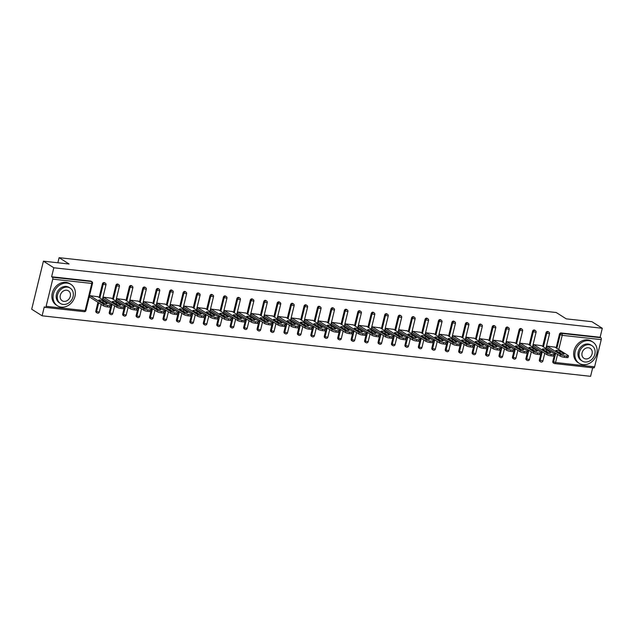 <?xml version="1.0" encoding="UTF-8"?>
<svg xmlns="http://www.w3.org/2000/svg" width="634" height="634" viewBox="0 0 634 634"><rect width="100%" height="100%" fill="white"/><g stroke="black" fill="none" stroke-linecap="round" stroke-linejoin="round"><path stroke-width="0.95" d="M42.106 315.811L44.293 306.832L45.054 307.316A1.514 0.785 -83.7 0 0 45.244 307.379A1.514 0.785 -83.7 0 0 46.116 306.325L52.749 279.134A1.514 0.785 -83.7 0 0 52.384 277.24L51.623 276.757L53.819 267.778L43.413 261.176L31.7 309.218L42.106 315.811L590.587 376.319L592.671 367.768M43.413 261.176L69.082 264.006L59.105 257.681L57.868 262.769M59.105 257.681L556.24 312.522L566.217 318.847L591.894 321.684L602.3 328.277L600.113 337.264L561.082 332.953L561.843 333.436L600.874 337.74L600.113 337.264M600.874 337.74A1.514 0.785 96.3 0 1 601.23 339.634L594.605 366.824A1.514 0.785 96.3 0 1 593.725 367.886A1.514 0.785 96.3 0 1 593.543 367.815M53.819 267.778L602.3 328.277M546.77 347.559L546.777 346.077L554.924 347.139M51.623 276.757L90.654 281.06A1.514 1.26 -57.6 0 1 91.114 281.227L91.875 281.702A1.514 1.26 -57.6 0 0 91.415 281.544L90.654 281.06M557.555 354.398L555.574 362.521A1.514 0.785 96.3 0 1 554.695 363.575A1.514 0.785 96.3 0 1 554.512 363.512A1.514 1.26 -57.6 0 1 554.045 363.353L553.292 362.87A1.514 1.26 -57.6 0 1 552.808 361.443L554.108 356.118M554.623 353.986L554.932 352.734M556.113 347.892L559.434 334.253A1.514 1.26 -57.6 0 1 561.082 332.953M97.525 313.101A1.514 1.26 -57.6 0 1 97.065 312.942L96.305 312.459A1.514 1.26 -57.6 0 1 95.821 311.032L97.945 302.323M99.126 297.481L102.454 283.842A1.514 1.26 -57.6 0 1 104.555 282.709L105.315 283.192A1.514 1.26 -57.6 0 0 104.856 283.026A1.514 1.26 122.4 0 0 103.215 284.325L102.454 283.842M110.966 314.583A1.514 1.26 -57.6 0 1 110.506 314.424L109.745 313.941A1.514 1.26 -57.6 0 1 109.262 312.514L110.562 307.189M111.085 305.065L111.386 303.805M112.567 298.963L115.895 285.324A1.514 1.26 -57.6 0 1 117.995 284.19L118.756 284.674A1.514 1.26 -57.6 0 0 118.296 284.507A1.514 1.26 122.4 0 0 116.656 285.807L115.895 285.324M124.407 316.065A1.514 1.26 -57.6 0 1 123.947 315.906L123.186 315.423A1.514 1.26 -57.6 0 1 122.703 314.004L124.002 308.671M124.526 306.547L124.827 305.287M126.007 300.445L129.336 286.814A1.514 1.26 -57.6 0 1 131.436 285.672L132.197 286.156A1.514 1.26 -57.6 0 0 131.737 285.997A1.514 1.26 122.4 0 0 130.097 287.289L129.336 286.814M137.847 317.547A1.514 1.26 -57.6 0 1 137.388 317.388L136.627 316.905A1.514 1.26 -57.6 0 1 136.144 315.486L137.443 310.153M137.966 308.029L138.267 306.769M139.448 301.927L142.777 288.296A1.514 1.26 -57.6 0 1 144.877 287.154L145.638 287.638A1.514 1.26 -57.6 0 0 145.178 287.479A1.514 1.26 122.4 0 0 143.538 288.771L142.777 288.296M151.288 319.029A1.514 1.26 -57.6 0 1 150.829 318.87L150.068 318.387A1.514 1.26 -57.6 0 1 149.584 316.968L150.884 311.635M151.407 309.511L151.708 308.251M152.889 303.409L156.218 289.778A1.514 1.26 -57.6 0 1 158.318 288.636L159.079 289.12A1.514 1.26 -57.6 0 0 158.619 288.961A1.514 1.26 122.4 0 0 156.978 290.261L156.218 289.778M164.729 320.511A1.514 1.26 -57.6 0 1 164.269 320.352L163.509 319.869A1.514 1.26 -57.6 0 1 163.025 318.45L164.325 313.117M164.848 310.993L165.149 309.741M166.33 304.899L169.658 291.26A1.514 1.26 -57.6 0 1 171.759 290.118L172.519 290.602A1.514 1.26 -57.6 0 0 172.06 290.443A1.514 1.26 122.4 0 0 170.419 291.743L169.658 291.26M178.17 322.001A1.514 1.26 -57.6 0 1 177.71 321.834L176.949 321.359A1.514 1.26 -57.6 0 1 176.466 319.932L177.766 314.599M178.289 312.475L178.59 311.223M179.771 306.38L183.099 292.742A1.514 1.26 -57.6 0 1 185.199 291.6L185.96 292.084A1.514 1.26 -57.6 0 0 185.5 291.925A1.514 1.26 122.4 0 0 183.86 293.225L183.099 292.742M191.611 323.483A1.514 1.26 -57.6 0 1 191.151 323.316L190.39 322.841A1.514 1.26 -57.6 0 1 189.907 321.414L191.206 316.081M191.73 313.957L192.031 312.705M193.212 307.862L196.54 294.224A1.514 1.26 -57.6 0 1 198.64 293.082L199.401 293.566A1.514 1.26 -57.6 0 0 198.941 293.407A1.514 1.26 122.4 0 0 197.301 294.707L196.54 294.224M205.051 324.965A1.514 1.26 -57.6 0 1 204.592 324.806L203.831 324.323A1.514 1.26 -57.6 0 1 203.348 322.896L204.647 317.563M205.17 315.439L205.471 314.187M206.652 309.344L209.981 295.706A1.514 1.26 -57.6 0 1 212.081 294.564L212.842 295.048A1.514 1.26 -57.6 0 0 212.382 294.889A1.514 1.26 122.4 0 0 210.742 296.189L209.981 295.706M218.492 326.447A1.514 1.26 -57.6 0 1 218.033 326.288L217.272 325.805A1.514 1.26 -57.6 0 1 216.788 324.378L218.088 319.045M218.611 316.921L218.912 315.669M220.093 310.826L223.422 297.188A1.514 1.26 -57.6 0 1 225.522 296.046L226.283 296.53A1.514 1.26 -57.6 0 0 225.823 296.371A1.514 1.26 122.4 0 0 224.182 297.671L223.422 297.188M231.933 327.929A1.514 1.26 -57.6 0 1 231.473 327.77L230.713 327.287A1.514 1.26 -57.6 0 1 230.229 325.86L231.529 320.535M232.052 318.403L232.353 317.151M233.534 312.308L236.862 298.669A1.514 1.26 -57.6 0 1 238.963 297.536L239.723 298.012A1.514 1.26 -57.6 0 0 239.264 297.853A1.514 1.26 122.4 0 0 237.623 299.153L236.862 298.669M245.374 329.411A1.514 1.26 -57.6 0 1 244.914 329.252L244.153 328.769A1.514 1.26 -57.6 0 1 243.67 327.342L244.97 322.017M245.493 319.893L245.794 318.633M246.975 313.79L250.303 300.151A1.514 1.26 -57.6 0 1 252.403 299.018L253.164 299.494A1.514 1.26 -57.6 0 0 252.704 299.335A1.514 1.26 122.4 0 0 251.064 300.635L250.303 300.151M258.815 330.893A1.514 1.26 -57.6 0 1 258.355 330.734L257.594 330.251A1.514 1.26 -57.6 0 1 257.111 328.824L258.41 323.498M258.934 321.375L259.235 320.115M260.416 315.272L263.744 301.633A1.514 1.26 -57.6 0 1 265.844 300.5L266.605 300.984A1.514 1.26 -57.6 0 0 266.145 300.817A1.514 1.26 122.4 0 0 264.505 302.117L263.744 301.633M272.255 332.374A1.514 1.26 -57.6 0 1 271.796 332.216L271.035 331.733A1.514 1.26 -57.6 0 1 270.552 330.306L271.851 324.98M272.374 322.857L272.675 321.596M273.856 316.754L277.185 303.123A1.514 1.26 -57.6 0 1 279.285 301.982L280.046 302.466A1.514 1.26 -57.6 0 0 279.586 302.299A1.514 1.26 122.4 0 0 277.946 303.599L277.185 303.123M285.696 333.856A1.514 1.26 -57.6 0 1 285.237 333.698L284.476 333.215A1.514 1.26 -57.6 0 1 283.992 331.796L285.292 326.462M285.815 324.339L286.116 323.078M287.297 318.236L290.626 304.605A1.514 1.26 -57.6 0 1 292.726 303.464L293.487 303.948A1.514 1.26 -57.6 0 0 293.027 303.789A1.514 1.26 122.4 0 0 291.386 305.081L290.626 304.605M299.137 335.338A1.514 1.26 -57.6 0 1 298.677 335.18L297.917 334.697A1.514 1.26 -57.6 0 1 297.433 333.278L298.733 327.944M299.256 325.821L299.557 324.56M300.738 319.718L304.066 306.087A1.514 1.26 -57.6 0 1 306.167 304.946L306.927 305.429A1.514 1.26 -57.6 0 0 306.468 305.271A1.514 1.26 122.4 0 0 304.827 306.563L304.066 306.087M312.578 336.82A1.514 1.26 -57.6 0 1 312.118 336.662L311.357 336.178A1.514 1.26 -57.6 0 1 310.874 334.76L312.174 329.426M312.697 327.303L312.998 326.042M314.179 321.2L317.507 307.569A1.514 1.26 -57.6 0 1 319.607 306.428L320.368 306.911A1.514 1.26 -57.6 0 0 319.908 306.753A1.514 1.26 122.4 0 0 318.268 308.053L317.507 307.569M326.019 338.302A1.514 1.26 -57.6 0 1 325.559 338.144L324.798 337.66A1.514 1.26 -57.6 0 1 324.315 336.242L325.614 330.908M326.138 328.784L326.439 327.532M327.619 322.69L330.948 309.051A1.514 1.26 -57.6 0 1 333.048 307.91L333.809 308.393A1.514 1.26 -57.6 0 0 333.349 308.235A1.514 1.26 122.4 0 0 331.709 309.535L330.948 309.051M339.459 339.792A1.514 1.26 -57.6 0 1 339 339.626L338.239 339.15A1.514 1.26 -57.6 0 1 337.756 337.724L339.055 332.39M339.578 330.266L339.879 329.014M341.06 324.172L344.389 310.533A1.514 1.26 -57.6 0 1 346.489 309.392L347.25 309.875A1.514 1.26 -57.6 0 0 346.79 309.717A1.514 1.26 122.4 0 0 345.15 311.017L344.389 310.533M352.9 341.274A1.514 1.26 -57.6 0 1 352.441 341.108L351.68 340.632A1.514 1.26 -57.6 0 1 351.196 339.206L352.496 333.872M353.019 331.748L353.32 330.496M354.501 325.654L357.83 312.015A1.514 1.26 -57.6 0 1 359.93 310.874L360.691 311.357A1.514 1.26 -57.6 0 0 360.231 311.199A1.514 1.26 122.4 0 0 358.582 312.499L357.83 312.015M366.341 342.756A1.514 1.26 -57.6 0 1 365.881 342.598L365.121 342.114A1.514 1.26 -57.6 0 1 364.637 340.688L365.937 335.354M366.46 333.23L366.761 331.978M367.942 327.136L371.27 313.497A1.514 1.26 -57.6 0 1 373.371 312.356L374.131 312.839A1.514 1.26 -57.6 0 0 373.672 312.681A1.514 1.26 122.4 0 0 372.023 313.981L371.27 313.497M379.782 344.238A1.514 1.26 -57.6 0 1 379.322 344.08L378.561 343.596A1.514 1.26 -57.6 0 1 378.078 342.17L379.378 336.836M379.901 334.712L380.202 333.46M381.383 328.618L384.711 314.979A1.514 1.26 -57.6 0 1 386.811 313.838L387.572 314.321A1.514 1.26 -57.6 0 0 387.112 314.163A1.514 1.26 122.4 0 0 385.464 315.463L384.711 314.979M393.223 345.72A1.514 1.26 -57.6 0 1 392.763 345.562L392.002 345.078A1.514 1.26 -57.6 0 1 391.519 343.652L392.818 338.326M393.334 336.194L393.643 334.942M394.823 330.1L398.152 316.461A1.514 1.26 -57.6 0 1 400.252 315.328L401.013 315.803A1.514 1.26 -57.6 0 0 400.553 315.645A1.514 1.26 122.4 0 0 398.905 316.945L398.152 316.461M406.663 347.202A1.514 1.26 -57.6 0 1 406.204 347.044L405.443 346.56A1.514 1.26 -57.6 0 1 404.96 345.134L406.259 339.808M406.774 337.684L407.083 336.424M408.264 331.582L411.593 317.943A1.514 1.26 -57.6 0 1 413.693 316.81L414.454 317.285A1.514 1.26 -57.6 0 0 413.994 317.127A1.514 1.26 122.4 0 0 412.346 318.426L411.593 317.943M420.104 348.684A1.514 1.26 -57.6 0 1 419.645 348.526L418.884 348.042A1.514 1.26 -57.6 0 1 418.4 346.616L419.7 341.29M420.215 339.166L420.524 337.906M421.705 333.064L425.034 319.425A1.514 1.26 -57.6 0 1 427.134 318.292L427.895 318.775A1.514 1.26 -57.6 0 0 427.435 318.609A1.514 1.26 122.4 0 0 425.786 319.908L425.034 319.425M433.545 350.166A1.514 1.26 -57.6 0 1 433.085 350.008L432.325 349.524A1.514 1.26 -57.6 0 1 431.841 348.098L433.141 342.772M433.656 340.648L433.965 339.388M435.146 334.546L438.466 320.915A1.514 1.26 -57.6 0 1 440.575 319.774L441.335 320.257A1.514 1.26 -57.6 0 0 440.876 320.091A1.514 1.26 122.4 0 0 439.227 321.39L438.466 320.915M446.986 351.648A1.514 1.26 -57.6 0 1 446.526 351.49L445.765 351.006A1.514 1.26 -57.6 0 1 445.282 349.588L446.582 344.254M447.097 342.13L447.406 340.87M448.587 336.028L451.907 322.397A1.514 1.26 -57.6 0 1 454.015 321.256L454.776 321.739A1.514 1.26 -57.6 0 0 454.316 321.581A1.514 1.26 122.4 0 0 452.668 322.872L451.907 322.397M460.427 353.13A1.514 1.26 -57.6 0 1 459.967 352.972L459.206 352.488A1.514 1.26 -57.6 0 1 458.723 351.07L460.022 345.736M460.538 343.612L460.847 342.352M462.027 337.51L465.348 323.879A1.514 1.26 -57.6 0 1 467.456 322.738L468.217 323.221A1.514 1.26 -57.6 0 0 467.757 323.063A1.514 1.26 122.4 0 0 466.109 324.362L465.348 323.879M473.867 354.612A1.514 1.26 -57.6 0 1 473.408 354.454L472.647 353.97A1.514 1.26 -57.6 0 1 472.164 352.552L473.463 347.218M473.978 345.094L474.287 343.834M475.468 339L478.789 325.361A1.514 1.26 -57.6 0 1 480.897 324.22L481.658 324.703A1.514 1.26 -57.6 0 0 481.198 324.545A1.514 1.26 122.4 0 0 479.55 325.844L478.789 325.361M487.308 356.094A1.514 1.26 -57.6 0 1 486.849 355.936L486.088 355.452A1.514 1.26 -57.6 0 1 485.604 354.034L486.904 348.7M487.419 346.576L487.728 345.324M488.909 340.482L492.23 326.843A1.514 1.26 -57.6 0 1 494.338 325.702L495.099 326.185A1.514 1.26 -57.6 0 0 494.639 326.027A1.514 1.26 122.4 0 0 492.99 327.326L492.23 326.843M500.749 357.584A1.514 1.26 -57.6 0 1 500.289 357.418L499.529 356.942A1.514 1.26 -57.6 0 1 499.045 355.516L500.345 350.182M500.86 348.058L501.169 346.806M502.35 341.964L505.67 328.325A1.514 1.26 -57.6 0 1 507.779 327.184L508.539 327.667A1.514 1.26 -57.6 0 0 508.08 327.509A1.514 1.26 122.4 0 0 506.431 328.808L505.67 328.325M514.19 359.066A1.514 1.26 -57.6 0 1 513.73 358.899L512.969 358.424A1.514 1.26 -57.6 0 1 512.486 356.997L513.786 351.664M514.301 349.54L514.61 348.288M515.791 343.446L519.111 329.807A1.514 1.26 -57.6 0 1 521.219 328.666L521.98 329.149A1.514 1.26 -57.6 0 0 521.52 328.991A1.514 1.26 122.4 0 0 519.872 330.29L519.111 329.807M527.631 360.548A1.514 1.26 -57.6 0 1 527.171 360.389L526.41 359.906A1.514 1.26 -57.6 0 1 525.927 358.479L527.226 353.146M527.742 351.022L528.051 349.77M529.231 344.928L532.552 331.289A1.514 1.26 -57.6 0 1 534.66 330.148L535.421 330.631A1.514 1.26 -57.6 0 0 534.961 330.472A1.514 1.26 122.4 0 0 533.313 331.772L532.552 331.289M541.071 362.03A1.514 1.26 -57.6 0 1 540.604 361.871L539.851 361.388A1.514 1.26 -57.6 0 1 539.368 359.961L540.667 354.628M541.182 352.504L541.491 351.252M542.672 346.41L545.993 332.771A1.514 1.26 -57.6 0 1 548.101 331.637L548.862 332.113A1.514 1.26 -57.6 0 0 548.402 331.954A1.514 1.26 122.4 0 0 546.754 333.254L545.993 332.771M541.484 345.657L533.337 344.595L533.329 346.077M528.043 344.175L519.896 343.113L519.888 344.595M514.602 342.693L506.455 341.631L506.447 343.113M501.161 341.211L493.014 340.149L493.006 341.631M487.72 339.729L479.573 338.667L479.566 340.149M474.28 338.239L466.133 337.185L466.125 338.659M460.839 336.757L452.692 335.703L452.684 337.177M447.398 335.275L439.251 334.221L439.243 335.695M433.957 333.793L425.81 332.739L425.802 334.213M420.516 332.311L412.369 331.249L412.362 332.731M407.076 330.829L398.929 329.767L398.921 331.249M393.635 329.347L385.488 328.285L385.48 329.767M380.194 327.865L372.047 326.803L372.039 328.285M366.753 326.383L358.606 325.321L358.598 326.803M353.312 324.901L345.165 323.839L345.158 325.321M339.872 323.419L331.725 322.357L331.717 323.839M326.431 321.937L318.284 320.875L318.276 322.357M312.99 320.447L304.843 319.393L304.835 320.867M299.549 318.965L291.402 317.911L291.394 319.385M286.108 317.483L277.961 316.429L277.954 317.903M272.668 316.001L264.521 314.947L264.513 316.421M259.227 314.519L251.08 313.458L251.072 314.939M245.786 313.037L237.639 311.976L237.631 313.458M232.345 311.556L224.198 310.494L224.19 311.976M218.904 310.074L210.757 309.012L210.75 310.494M205.464 308.592L197.317 307.53L197.317 309.012M192.023 307.11L183.876 306.048L183.876 307.53M178.582 305.628L170.435 304.566L170.435 306.048M165.141 304.146L156.994 303.084L156.994 304.566M151.7 302.656L143.553 301.602L143.553 303.076M138.26 301.174L130.113 300.12L130.113 301.594M124.819 299.692L116.672 298.638L116.672 300.112M111.378 298.21L103.231 297.156L103.231 298.63M97.937 296.728L89.79 295.666L89.79 297.148M566.954 356.118L564.625 355.864L564.276 357.307L566.598 357.56L566.954 356.118A3.035 0.634 13.7 0 0 568.476 355.936A3.035 0.634 13.7 0 0 568.112 355.5L554.615 346.941M564.276 357.307A3.035 0.634 -166.3 0 1 560.266 356.118L560.615 354.675L547.126 346.116M560.615 354.675A3.035 0.634 13.7 0 0 564.625 355.864M560.139 351.347A2.377 0.499 13.7 0 0 557.595 350.507A2.377 0.499 13.7 0 0 555.804 350.562A2.377 0.499 13.7 0 0 556.089 350.903L559.798 353.249A2.377 0.499 13.7 0 0 562.342 354.097A2.377 0.499 13.7 0 0 564.133 354.041A2.377 0.499 13.7 0 0 563.848 353.701L560.139 351.347L559.79 352.789A2.377 0.499 13.7 0 0 557.999 352.108M568.476 355.936L568.119 357.378A3.035 0.634 -166.3 0 1 566.598 357.56M560.266 356.118L546.468 347.361M561.589 353.93L559.79 352.789M553.514 354.636L551.184 354.382L550.835 355.825L553.157 356.078L553.514 354.636A3.035 0.634 13.7 0 0 555.035 354.454A3.035 0.634 13.7 0 0 554.671 354.018L541.174 345.459M550.835 355.825A3.035 0.634 -166.3 0 1 546.825 354.636L547.174 353.193L533.685 344.634M547.174 353.193A3.035 0.634 13.7 0 0 551.184 354.382M546.698 349.865A2.377 0.499 13.7 0 0 544.154 349.025A2.377 0.499 13.7 0 0 542.363 349.08A2.377 0.499 13.7 0 0 542.649 349.421L546.357 351.767A2.377 0.499 13.7 0 0 548.901 352.615A2.377 0.499 13.7 0 0 550.692 352.559A2.377 0.499 13.7 0 0 550.407 352.219L546.698 349.865L546.349 351.307A2.377 0.499 13.7 0 0 544.558 350.626M555.035 354.454L554.687 355.896A3.035 0.634 -166.3 0 1 553.157 356.078M546.825 354.636L533.028 345.879M548.148 352.449L546.349 351.307M540.073 353.154L537.743 352.9L537.394 354.335L539.716 354.596L540.073 353.154A3.035 0.634 13.7 0 0 541.594 352.972A3.035 0.634 13.7 0 0 541.23 352.536L527.734 343.977M537.394 354.335A3.035 0.634 -166.3 0 1 533.384 353.146L533.733 351.712L520.245 343.152M533.733 351.712A3.035 0.634 13.7 0 0 537.743 352.9M533.257 348.383A2.377 0.499 13.7 0 0 530.713 347.543A2.377 0.499 13.7 0 0 528.922 347.598A2.377 0.499 13.7 0 0 529.208 347.939L532.917 350.285A2.377 0.499 13.7 0 0 535.461 351.133A2.377 0.499 13.7 0 0 537.252 351.07A2.377 0.499 13.7 0 0 536.966 350.737L533.257 348.383L532.909 349.825A2.377 0.499 13.7 0 0 531.118 349.144M541.594 352.972L541.246 354.414A3.035 0.634 -166.3 0 1 539.716 354.596M533.384 353.146L519.587 344.397M534.708 350.967L532.909 349.825M526.632 351.672L524.302 351.418L523.953 352.853L526.275 353.114L526.632 351.672A3.035 0.634 13.7 0 0 528.154 351.49A3.035 0.634 13.7 0 0 527.789 351.054L514.293 342.495M523.953 352.853A3.035 0.634 -166.3 0 1 519.943 351.664L520.292 350.23L506.804 341.671M520.292 350.23A3.035 0.634 13.7 0 0 524.302 351.418M519.817 346.901A2.377 0.499 13.7 0 0 517.273 346.061A2.377 0.499 13.7 0 0 515.482 346.116A2.377 0.499 13.7 0 0 515.767 346.457L519.476 348.803A2.377 0.499 13.7 0 0 522.02 349.651A2.377 0.499 13.7 0 0 523.811 349.588A2.377 0.499 13.7 0 0 523.525 349.247L519.817 346.901L519.468 348.343A2.377 0.499 13.7 0 0 517.677 347.662M528.154 351.49L527.805 352.924A3.035 0.634 -166.3 0 1 526.275 353.114M519.943 351.664L506.146 342.915M521.267 349.485L519.468 348.343M513.191 350.19L510.861 349.928L510.513 351.371L512.835 351.632L513.191 350.19A3.035 0.634 13.7 0 0 514.713 350A3.035 0.634 13.7 0 0 514.348 349.572L500.852 341.013M510.513 351.371A3.035 0.634 -166.3 0 1 506.503 350.182L506.851 348.74L493.363 340.189M506.851 348.74A3.035 0.634 13.7 0 0 510.861 349.928M506.376 345.419A2.377 0.499 13.7 0 0 503.832 344.571A2.377 0.499 13.7 0 0 502.041 344.634A2.377 0.499 13.7 0 0 502.326 344.975L506.035 347.321A2.377 0.499 13.7 0 0 508.579 348.161A2.377 0.499 13.7 0 0 510.37 348.106A2.377 0.499 13.7 0 0 510.085 347.765L506.376 345.419L506.027 346.861A2.377 0.499 13.7 0 0 504.236 346.18M514.713 350L514.364 351.442A3.035 0.634 -166.3 0 1 512.835 351.632M506.503 350.182L492.705 341.433M507.826 348.003L506.027 346.861M499.75 348.708L497.421 348.446L497.072 349.889L499.394 350.15L499.75 348.708A3.035 0.634 13.7 0 0 501.272 348.518A3.035 0.634 13.7 0 0 500.908 348.09L487.411 339.531M497.072 349.889A3.035 0.634 -166.3 0 1 493.062 348.7L493.411 347.258L479.922 338.707M493.411 347.258A3.035 0.634 13.7 0 0 497.421 348.446M492.935 343.937A2.377 0.499 13.7 0 0 490.391 343.089A2.377 0.499 13.7 0 0 488.6 343.152A2.377 0.499 13.7 0 0 488.885 343.485L492.594 345.839A2.377 0.499 13.7 0 0 495.138 346.679A2.377 0.499 13.7 0 0 496.929 346.624A2.377 0.499 13.7 0 0 496.644 346.283L492.935 343.937L492.586 345.379A2.377 0.499 13.7 0 0 490.795 344.698M501.272 348.518L500.923 349.96A3.035 0.634 -166.3 0 1 499.394 350.15M493.062 348.7L479.264 339.951M494.385 346.521L492.586 345.379M588.915 340.656A12.64 10.509 122.4 0 0 575.981 349.191A12.64 10.509 122.4 0 0 579.214 363.337A12.64 10.509 122.4 0 0 583.058 364.669A12.64 10.509 122.4 0 0 596 356.134A12.64 10.509 122.4 0 0 592.758 341.988A12.64 10.509 122.4 0 0 588.915 340.656M592.758 341.988L591.57 341.235A12.64 10.509 122.4 0 0 587.726 339.903A12.64 10.509 122.4 0 0 574.792 348.438A12.64 10.509 122.4 0 0 578.034 362.585L579.214 363.337M582.21 361.039L581.116 360.35A9.106 7.56 -57.6 0 1 578.787 350.166A9.106 7.56 -57.6 0 1 588.098 344.016A9.106 7.56 -57.6 0 1 590.864 344.975L591.958 345.665A9.106 7.56 122.4 0 0 589.192 344.706A9.106 7.56 122.4 0 0 579.872 350.856A9.106 7.56 122.4 0 0 582.21 361.039A9.106 7.56 122.4 0 0 584.976 362.006A9.106 7.56 122.4 0 0 594.288 355.856A9.106 7.56 122.4 0 0 591.958 345.665M585.721 358.931A5.865 4.874 122.4 0 0 591.728 354.969A5.865 4.874 122.4 0 0 590.222 348.399A5.865 4.874 122.4 0 0 588.439 347.781A5.865 4.874 122.4 0 0 582.44 351.743A5.865 4.874 122.4 0 0 583.938 358.313A5.865 4.874 122.4 0 0 585.721 358.931M67.141 283.097A12.64 10.509 122.4 0 0 54.207 291.632A12.64 10.509 122.4 0 0 57.44 305.786A12.64 10.509 122.4 0 0 61.284 307.118A12.64 10.509 122.4 0 0 74.218 298.574A12.64 10.509 122.4 0 0 70.984 284.428A12.64 10.509 122.4 0 0 67.141 283.097M70.984 284.428L69.795 283.675A12.64 10.509 122.4 0 0 65.952 282.344A12.64 10.509 122.4 0 0 53.018 290.879A12.64 10.509 122.4 0 0 56.252 305.033L57.44 305.786M60.428 303.488L59.342 302.79A9.106 7.56 -57.6 0 1 57.005 292.607A9.106 7.56 -57.6 0 1 66.324 286.457A9.106 7.56 -57.6 0 1 69.09 287.416L70.184 288.113A9.106 7.56 122.4 0 0 67.418 287.154A9.106 7.56 122.4 0 0 58.098 293.296A9.106 7.56 122.4 0 0 60.428 303.488A9.106 7.56 122.4 0 0 63.202 304.447A9.106 7.56 122.4 0 0 72.514 298.297A9.106 7.56 122.4 0 0 70.184 288.113M63.947 301.372A5.865 4.874 122.4 0 0 69.946 297.409A5.865 4.874 122.4 0 0 68.448 290.847A5.865 4.874 122.4 0 0 66.665 290.229A5.865 4.874 122.4 0 0 60.666 294.192A5.865 4.874 122.4 0 0 62.164 300.754A5.865 4.874 122.4 0 0 63.947 301.372M486.31 347.226L483.98 346.964L483.631 348.407L485.953 348.668L486.31 347.226A3.035 0.634 13.7 0 0 487.831 347.036A3.035 0.634 13.7 0 0 487.467 346.608L473.97 338.049M483.631 348.407A3.035 0.634 -166.3 0 1 479.621 347.218L479.97 345.776L466.481 337.225M479.97 345.776A3.035 0.634 13.7 0 0 483.98 346.964M479.494 342.455A2.377 0.499 13.7 0 0 476.95 341.607A2.377 0.499 13.7 0 0 475.159 341.663A2.377 0.499 13.7 0 0 475.445 342.003L479.153 344.357A2.377 0.499 13.7 0 0 481.697 345.197A2.377 0.499 13.7 0 0 483.488 345.142A2.377 0.499 13.7 0 0 483.203 344.801L479.494 342.455L479.146 343.897A2.377 0.499 13.7 0 0 477.354 343.216M487.831 347.036L487.483 348.478A3.035 0.634 -166.3 0 1 485.953 348.668M479.621 347.218L465.824 338.469M480.944 345.031L479.146 343.897M472.869 345.744L470.539 345.482L470.19 346.925L472.512 347.178L472.869 345.744A3.035 0.634 13.7 0 0 474.391 345.554A3.035 0.634 13.7 0 0 474.026 345.126L460.53 336.567M470.19 346.925A3.035 0.634 -166.3 0 1 466.18 345.736L466.529 344.294L453.041 335.743M466.529 344.294A3.035 0.634 13.7 0 0 470.539 345.482M466.053 340.973A2.377 0.499 13.7 0 0 463.509 340.125A2.377 0.499 13.7 0 0 461.718 340.181A2.377 0.499 13.7 0 0 462.004 340.521L465.713 342.875A2.377 0.499 13.7 0 0 468.257 343.715A2.377 0.499 13.7 0 0 470.048 343.66A2.377 0.499 13.7 0 0 469.762 343.319L466.053 340.973L465.705 342.408A2.377 0.499 13.7 0 0 463.914 341.734M474.391 345.554L474.042 346.996A3.035 0.634 -166.3 0 1 472.512 347.178M466.18 345.736L452.383 336.987M467.504 343.549L465.705 342.408M459.428 344.262L457.098 344L456.749 345.443L459.071 345.696L459.428 344.262A3.035 0.634 13.7 0 0 460.95 344.072A3.035 0.634 13.7 0 0 460.585 343.636L447.089 335.085M456.749 345.443A3.035 0.634 -166.3 0 1 452.739 344.254L453.088 342.812L439.6 334.253M453.088 342.812A3.035 0.634 13.7 0 0 457.098 344M452.613 339.491A2.377 0.499 13.7 0 0 450.069 338.643A2.377 0.499 13.7 0 0 448.278 338.699A2.377 0.499 13.7 0 0 448.563 339.039L452.272 341.393A2.377 0.499 13.7 0 0 454.816 342.233A2.377 0.499 13.7 0 0 456.607 342.178A2.377 0.499 13.7 0 0 456.321 341.837L452.613 339.491L452.264 340.926A2.377 0.499 13.7 0 0 450.473 340.252M460.95 344.072L460.601 345.514A3.035 0.634 -166.3 0 1 459.071 345.696M452.739 344.254L438.942 335.505M454.063 342.067L452.264 340.926M445.987 342.772L443.657 342.518L443.309 343.961L445.631 344.214L445.987 342.772A3.035 0.634 13.7 0 0 447.509 342.59A3.035 0.634 13.7 0 0 447.144 342.154L433.648 333.603M443.309 343.961A3.035 0.634 -166.3 0 1 439.299 342.772L439.647 341.33L426.159 332.771M439.647 341.33A3.035 0.634 13.7 0 0 443.657 342.518M439.172 338.001A2.377 0.499 13.7 0 0 436.628 337.161A2.377 0.499 13.7 0 0 434.837 337.217A2.377 0.499 13.7 0 0 435.122 337.557L438.831 339.911A2.377 0.499 13.7 0 0 441.375 340.751A2.377 0.499 13.7 0 0 443.166 340.696A2.377 0.499 13.7 0 0 442.881 340.355L439.172 338.001L438.823 339.444A2.377 0.499 13.7 0 0 437.032 338.77M447.509 342.59L447.16 344.032A3.035 0.634 -166.3 0 1 445.631 344.214M439.299 342.772L425.501 334.023M440.622 340.585L438.823 339.444M432.546 341.29L430.217 341.037L429.868 342.479L432.198 342.732L432.546 341.29A3.035 0.634 13.7 0 0 434.068 341.108A3.035 0.634 13.7 0 0 433.704 340.672L420.207 332.121M429.868 342.479A3.035 0.634 -166.3 0 1 425.858 341.29L426.206 339.848L412.718 331.289M426.206 339.848A3.035 0.634 13.7 0 0 430.217 341.037M425.731 336.519A2.377 0.499 13.7 0 0 423.187 335.679A2.377 0.499 13.7 0 0 421.396 335.735A2.377 0.499 13.7 0 0 421.681 336.075L425.39 338.429A2.377 0.499 13.7 0 0 427.934 339.269A2.377 0.499 13.7 0 0 429.725 339.214A2.377 0.499 13.7 0 0 429.44 338.873L425.731 336.519L425.382 337.962A2.377 0.499 13.7 0 0 423.591 337.288M434.068 341.108L433.719 342.55A3.035 0.634 -166.3 0 1 432.198 342.732M425.858 341.29L412.06 332.541M427.181 339.103L425.382 337.962M419.106 339.808L416.776 339.555L416.427 340.997L418.757 341.25L419.106 339.808A3.035 0.634 13.7 0 0 420.627 339.626A3.035 0.634 13.7 0 0 420.263 339.19L406.766 330.639M416.427 340.997A3.035 0.634 -166.3 0 1 412.417 339.808L412.766 338.366L399.277 329.807M412.766 338.366A3.035 0.634 13.7 0 0 416.776 339.555M412.29 335.037A2.377 0.499 13.7 0 0 409.746 334.197A2.377 0.499 13.7 0 0 407.955 334.253A2.377 0.499 13.7 0 0 408.241 334.594L411.949 336.939A2.377 0.499 13.7 0 0 414.493 337.787A2.377 0.499 13.7 0 0 416.284 337.732A2.377 0.499 13.7 0 0 415.999 337.391L412.29 335.037L411.941 336.48A2.377 0.499 13.7 0 0 410.15 335.806M420.627 339.626L420.279 341.068A3.035 0.634 -166.3 0 1 418.757 341.25M412.417 339.808L398.62 331.059M413.74 337.621L411.941 336.48M405.665 338.326L403.335 338.073L402.986 339.515L405.316 339.769L405.665 338.326A3.035 0.634 13.7 0 0 407.186 338.144A3.035 0.634 13.7 0 0 406.822 337.708L393.334 329.149M402.986 339.515A3.035 0.634 -166.3 0 1 398.976 338.326L399.325 336.884L385.837 328.325M399.325 336.884A3.035 0.634 13.7 0 0 403.335 338.073M398.849 333.555A2.377 0.499 13.7 0 0 396.305 332.715A2.377 0.499 13.7 0 0 394.514 332.771A2.377 0.499 13.7 0 0 394.8 333.112L398.509 335.457A2.377 0.499 13.7 0 0 401.053 336.305A2.377 0.499 13.7 0 0 402.844 336.25A2.377 0.499 13.7 0 0 402.558 335.909L398.849 333.555L398.501 334.998A2.377 0.499 13.7 0 0 396.71 334.316M407.186 338.144L406.838 339.586A3.035 0.634 -166.3 0 1 405.316 339.769M398.976 338.326L385.179 329.569M400.3 336.139L398.501 334.998M392.224 336.844L389.894 336.591L389.545 338.033L391.875 338.287L392.224 336.844A3.035 0.634 13.7 0 0 393.746 336.662A3.035 0.634 13.7 0 0 393.381 336.226L379.893 327.667M389.545 338.033A3.035 0.634 -166.3 0 1 385.535 336.844L385.884 335.402L372.396 326.843M385.884 335.402A3.035 0.634 13.7 0 0 389.894 336.591M385.409 332.073A2.377 0.499 13.7 0 0 382.865 331.233A2.377 0.499 13.7 0 0 381.074 331.289A2.377 0.499 13.7 0 0 381.359 331.63L385.068 333.975A2.377 0.499 13.7 0 0 387.612 334.823A2.377 0.499 13.7 0 0 389.403 334.76A2.377 0.499 13.7 0 0 389.118 334.427L385.409 332.073L385.06 333.516A2.377 0.499 13.7 0 0 383.269 332.834M393.746 336.662L393.397 338.104A3.035 0.634 -166.3 0 1 391.875 338.287M385.535 336.844L371.738 328.087M386.859 334.657L385.06 333.516M378.783 335.362L376.453 335.109L376.105 336.543L378.435 336.805L378.783 335.362A3.035 0.634 13.7 0 0 380.305 335.18A3.035 0.634 13.7 0 0 379.94 334.744L366.452 326.185M376.105 336.543A3.035 0.634 -166.3 0 1 372.095 335.354L372.443 333.92L358.955 325.361M372.443 333.92A3.035 0.634 13.7 0 0 376.453 335.109M371.968 330.591A2.377 0.499 13.7 0 0 369.424 329.751A2.377 0.499 13.7 0 0 367.641 329.807A2.377 0.499 13.7 0 0 367.918 330.148L371.627 332.493A2.377 0.499 13.7 0 0 374.171 333.341A2.377 0.499 13.7 0 0 375.962 333.278A2.377 0.499 13.7 0 0 375.677 332.945L371.968 330.591L371.619 332.034A2.377 0.499 13.7 0 0 369.828 331.352M380.305 335.18L379.956 336.614A3.035 0.634 -166.3 0 1 378.435 336.805M372.095 335.354L358.297 326.605M373.418 333.175L371.619 332.034M365.342 333.88L363.013 333.627L362.664 335.061L364.994 335.323L365.342 333.88A3.035 0.634 13.7 0 0 366.864 333.698A3.035 0.634 13.7 0 0 366.5 333.262L353.011 324.703M362.664 335.061A3.035 0.634 -166.3 0 1 358.654 333.872L359.002 332.438L345.514 323.879M359.002 332.438A3.035 0.634 13.7 0 0 363.013 333.627M358.527 329.109A2.377 0.499 13.7 0 0 355.983 328.269A2.377 0.499 13.7 0 0 354.2 328.325A2.377 0.499 13.7 0 0 354.477 328.666L358.186 331.011A2.377 0.499 13.7 0 0 360.73 331.859A2.377 0.499 13.7 0 0 362.521 331.796A2.377 0.499 13.7 0 0 362.236 331.455L358.527 329.109L358.178 330.552A2.377 0.499 13.7 0 0 356.387 329.87M366.864 333.698L366.515 335.132A3.035 0.634 -166.3 0 1 364.994 335.323M358.654 333.872L344.856 325.123M359.977 331.693L358.178 330.552M351.902 332.398L349.572 332.137L349.223 333.579L351.553 333.841L351.902 332.398A3.035 0.634 13.7 0 0 353.423 332.208A3.035 0.634 13.7 0 0 353.059 331.78L339.57 323.221M349.223 333.579A3.035 0.634 -166.3 0 1 345.213 332.39L345.562 330.948L332.073 322.397M345.562 330.948A3.035 0.634 13.7 0 0 349.572 332.137M345.086 327.627A2.377 0.499 13.7 0 0 342.542 326.779A2.377 0.499 13.7 0 0 340.759 326.843A2.377 0.499 13.7 0 0 341.037 327.184L344.745 329.529A2.377 0.499 13.7 0 0 347.289 330.369A2.377 0.499 13.7 0 0 349.08 330.314A2.377 0.499 13.7 0 0 348.795 329.973L345.086 327.627L344.738 329.07A2.377 0.499 13.7 0 0 342.946 328.388M353.423 332.208L353.075 333.65A3.035 0.634 -166.3 0 1 351.553 333.841M345.213 332.39L331.416 323.641M346.536 330.211L344.738 329.07M338.461 330.916L336.131 330.655L335.782 332.097L338.112 332.359L338.461 330.916A3.035 0.634 13.7 0 0 339.983 330.726A3.035 0.634 13.7 0 0 339.618 330.298L326.13 321.739M335.782 332.097A3.035 0.634 -166.3 0 1 331.772 330.908L332.121 329.466L318.633 320.915M332.121 329.466A3.035 0.634 13.7 0 0 336.131 330.655M331.645 326.145A2.377 0.499 13.7 0 0 329.101 325.297A2.377 0.499 13.7 0 0 327.318 325.361A2.377 0.499 13.7 0 0 327.596 325.694L331.305 328.047A2.377 0.499 13.7 0 0 333.849 328.887A2.377 0.499 13.7 0 0 335.64 328.832A2.377 0.499 13.7 0 0 335.354 328.491L331.645 326.145L331.297 327.588A2.377 0.499 13.7 0 0 329.506 326.906M339.983 330.726L339.634 332.168A3.035 0.634 -166.3 0 1 338.112 332.359M331.772 330.908L317.975 322.159M333.096 328.729L331.297 327.588M325.02 329.434L322.69 329.173L322.341 330.615L324.671 330.877L325.02 329.434A3.035 0.634 13.7 0 0 326.542 329.244A3.035 0.634 13.7 0 0 326.177 328.816L312.689 320.257M322.341 330.615A3.035 0.634 -166.3 0 1 318.331 329.426L318.68 327.984L305.192 319.433M318.68 327.984A3.035 0.634 13.7 0 0 322.69 329.173M318.205 324.663A2.377 0.499 13.7 0 0 315.661 323.815A2.377 0.499 13.7 0 0 313.878 323.871A2.377 0.499 13.7 0 0 314.155 324.212L317.864 326.565A2.377 0.499 13.7 0 0 320.408 327.406A2.377 0.499 13.7 0 0 322.199 327.35A2.377 0.499 13.7 0 0 321.913 327.009L318.205 324.663L317.856 326.106A2.377 0.499 13.7 0 0 316.065 325.424M326.542 329.244L326.193 330.686A3.035 0.634 -166.3 0 1 324.671 330.877M318.331 329.426L304.534 320.677M319.655 327.239L317.856 326.106M311.579 327.952L309.249 327.691L308.901 329.133L311.231 329.387L311.579 327.952A3.035 0.634 13.7 0 0 313.101 327.762A3.035 0.634 13.7 0 0 312.736 327.334L299.248 318.775M308.901 329.133A3.035 0.634 -166.3 0 1 304.891 327.944L305.239 326.502L291.751 317.951M305.239 326.502A3.035 0.634 13.7 0 0 309.249 327.691M304.764 323.182A2.377 0.499 13.7 0 0 302.22 322.334A2.377 0.499 13.7 0 0 300.437 322.389A2.377 0.499 13.7 0 0 300.714 322.73L304.423 325.083A2.377 0.499 13.7 0 0 306.967 325.924A2.377 0.499 13.7 0 0 308.758 325.868A2.377 0.499 13.7 0 0 308.473 325.527L304.764 323.182L304.415 324.616A2.377 0.499 13.7 0 0 302.624 323.942M313.101 327.762L312.752 329.204A3.035 0.634 -166.3 0 1 311.231 329.387M304.891 327.944L291.093 319.195M306.214 325.757L304.415 324.616M298.138 326.47L295.809 326.209L295.46 327.651L297.79 327.905L298.138 326.47A3.035 0.634 13.7 0 0 299.66 326.28A3.035 0.634 13.7 0 0 299.296 325.844L285.807 317.293M295.46 327.651A3.035 0.634 -166.3 0 1 291.45 326.462L291.798 325.02L278.31 316.461M291.798 325.02A3.035 0.634 13.7 0 0 295.809 326.209M291.323 321.7A2.377 0.499 13.7 0 0 288.779 320.852A2.377 0.499 13.7 0 0 286.996 320.907A2.377 0.499 13.7 0 0 287.273 321.248L290.982 323.602A2.377 0.499 13.7 0 0 293.526 324.442A2.377 0.499 13.7 0 0 295.317 324.386A2.377 0.499 13.7 0 0 295.032 324.045L291.323 321.7L290.974 323.134A2.377 0.499 13.7 0 0 289.183 322.46M299.66 326.28L299.311 327.723A3.035 0.634 -166.3 0 1 297.79 327.905M291.45 326.462L277.652 317.713M292.773 324.275L290.974 323.134M284.698 324.98L282.368 324.727L282.019 326.169L284.349 326.423L284.698 324.98A3.035 0.634 13.7 0 0 286.219 324.798A3.035 0.634 13.7 0 0 285.855 324.362L272.366 315.811M282.019 326.169A3.035 0.634 -166.3 0 1 278.009 324.98L278.358 323.538L264.869 314.979M278.358 323.538A3.035 0.634 13.7 0 0 282.368 324.727M277.882 320.21A2.377 0.499 13.7 0 0 275.338 319.37A2.377 0.499 13.7 0 0 273.555 319.425A2.377 0.499 13.7 0 0 273.833 319.766L277.541 322.12A2.377 0.499 13.7 0 0 280.085 322.96A2.377 0.499 13.7 0 0 281.876 322.904A2.377 0.499 13.7 0 0 281.591 322.563L277.882 320.21L277.534 321.652A2.377 0.499 13.7 0 0 275.742 320.978M286.219 324.798L285.871 326.241A3.035 0.634 -166.3 0 1 284.349 326.423M278.009 324.98L264.212 316.231M279.332 322.793L277.534 321.652M271.257 323.498L268.927 323.245L268.578 324.687L270.908 324.941L271.257 323.498A3.035 0.634 13.7 0 0 272.779 323.316A3.035 0.634 13.7 0 0 272.414 322.88L258.926 314.329M268.578 324.687A3.035 0.634 -166.3 0 1 264.568 323.498L264.917 322.056L251.429 313.497M264.917 322.056A3.035 0.634 13.7 0 0 268.927 323.245M264.441 318.728A2.377 0.499 13.7 0 0 261.897 317.888A2.377 0.499 13.7 0 0 260.114 317.943A2.377 0.499 13.7 0 0 260.4 318.284L264.101 320.638A2.377 0.499 13.7 0 0 266.645 321.478A2.377 0.499 13.7 0 0 268.436 321.422A2.377 0.499 13.7 0 0 268.15 321.081L264.441 318.728L264.093 320.17A2.377 0.499 13.7 0 0 262.302 319.496M272.779 323.316L272.43 324.759A3.035 0.634 -166.3 0 1 270.908 324.941M264.568 323.498L250.771 314.749M265.892 321.311L264.093 320.17M257.816 322.017L255.486 321.763L255.137 323.205L257.467 323.459L257.816 322.017A3.035 0.634 13.7 0 0 259.338 321.834A3.035 0.634 13.7 0 0 258.973 321.398L245.485 312.847M255.137 323.205A3.035 0.634 -166.3 0 1 251.127 322.017L251.476 320.574L237.988 312.015M251.476 320.574A3.035 0.634 13.7 0 0 255.486 321.763M251.001 317.246A2.377 0.499 13.7 0 0 248.457 316.406A2.377 0.499 13.7 0 0 246.674 316.461A2.377 0.499 13.7 0 0 246.959 316.802L250.66 319.148A2.377 0.499 13.7 0 0 253.204 319.996A2.377 0.499 13.7 0 0 254.995 319.94A2.377 0.499 13.7 0 0 254.709 319.599L251.001 317.246L250.652 318.688A2.377 0.499 13.7 0 0 248.861 318.014M259.338 321.834L258.989 323.277A3.035 0.634 -166.3 0 1 257.467 323.459M251.127 322.017L237.33 313.267M252.451 319.829L250.652 318.688M244.375 320.535L242.045 320.281L241.697 321.723L244.027 321.977L244.375 320.535A3.035 0.634 13.7 0 0 245.897 320.352A3.035 0.634 13.7 0 0 245.532 319.916L232.044 311.357M241.697 321.723A3.035 0.634 -166.3 0 1 237.687 320.535L238.035 319.092L224.547 310.533M238.035 319.092A3.035 0.634 13.7 0 0 242.045 320.281M237.56 315.764A2.377 0.499 13.7 0 0 235.024 314.924A2.377 0.499 13.7 0 0 233.233 314.979A2.377 0.499 13.7 0 0 233.518 315.32L237.219 317.666A2.377 0.499 13.7 0 0 239.763 318.514A2.377 0.499 13.7 0 0 241.554 318.458A2.377 0.499 13.7 0 0 241.269 318.117L237.56 315.764L237.211 317.206A2.377 0.499 13.7 0 0 235.42 316.524M245.897 320.352L245.548 321.795A3.035 0.634 -166.3 0 1 244.027 321.977M237.687 320.535L223.889 311.777M239.01 318.347L237.211 317.206M230.934 319.053L228.605 318.799L228.256 320.241L230.586 320.495L230.934 319.053A3.035 0.634 13.7 0 0 232.456 318.87A3.035 0.634 13.7 0 0 232.092 318.434L218.603 309.875M228.256 320.241A3.035 0.634 -166.3 0 1 224.246 319.053L224.594 317.61L211.106 309.051M224.594 317.61A3.035 0.634 13.7 0 0 228.605 318.799M224.127 314.282A2.377 0.499 13.7 0 0 221.583 313.442A2.377 0.499 13.7 0 0 219.792 313.497A2.377 0.499 13.7 0 0 220.077 313.838L223.778 316.184A2.377 0.499 13.7 0 0 226.322 317.032A2.377 0.499 13.7 0 0 228.113 316.968A2.377 0.499 13.7 0 0 227.828 316.635L224.127 314.282L223.77 315.724A2.377 0.499 13.7 0 0 221.979 315.043M232.456 318.87L232.107 320.313A3.035 0.634 -166.3 0 1 230.586 320.495M224.246 319.053L210.448 310.295M225.569 316.865L223.77 315.724M217.494 317.571L215.172 317.317L214.815 318.751L217.145 319.013L217.494 317.571A3.035 0.634 13.7 0 0 219.015 317.388A3.035 0.634 13.7 0 0 218.651 316.952L205.162 308.393M214.815 318.751A3.035 0.634 -166.3 0 1 210.805 317.563L211.154 316.128L197.665 307.569M211.154 316.128A3.035 0.634 13.7 0 0 215.172 317.317M210.686 312.8A2.377 0.499 13.7 0 0 208.142 311.96A2.377 0.499 13.7 0 0 206.351 312.015A2.377 0.499 13.7 0 0 206.636 312.356L210.337 314.702A2.377 0.499 13.7 0 0 212.881 315.55A2.377 0.499 13.7 0 0 214.672 315.486A2.377 0.499 13.7 0 0 214.387 315.153L210.686 312.8L210.329 314.242A2.377 0.499 13.7 0 0 208.538 313.561M219.015 317.388L218.667 318.823A3.035 0.634 -166.3 0 1 217.145 319.013M210.805 317.563L197.008 308.813M212.128 315.383L210.329 314.242M204.053 316.089L201.731 315.835L201.374 317.269L203.704 317.531L204.053 316.089A3.035 0.634 13.7 0 0 205.574 315.906A3.035 0.634 13.7 0 0 205.21 315.47L191.722 306.911M201.374 317.269A3.035 0.634 -166.3 0 1 197.364 316.081L197.721 314.646L184.225 306.087M197.721 314.646A3.035 0.634 13.7 0 0 201.731 315.835M197.245 311.318A2.377 0.499 13.7 0 0 194.701 310.478A2.377 0.499 13.7 0 0 192.91 310.533A2.377 0.499 13.7 0 0 193.196 310.874L196.897 313.22A2.377 0.499 13.7 0 0 199.441 314.06A2.377 0.499 13.7 0 0 201.232 314.004A2.377 0.499 13.7 0 0 200.946 313.664L197.245 311.318L196.889 312.76A2.377 0.499 13.7 0 0 195.098 312.079M205.574 315.906L205.226 317.341A3.035 0.634 -166.3 0 1 203.704 317.531M197.364 316.081L183.567 307.332M198.688 313.901L196.889 312.76M190.612 314.607L188.29 314.345L187.933 315.787L190.263 316.049L190.612 314.607A3.035 0.634 13.7 0 0 192.134 314.416A3.035 0.634 13.7 0 0 191.769 313.988L178.281 305.429M187.933 315.787A3.035 0.634 -166.3 0 1 183.923 314.599L184.28 313.156L170.784 304.605M184.28 313.156A3.035 0.634 13.7 0 0 188.29 314.345M183.805 309.836A2.377 0.499 13.7 0 0 181.261 308.988A2.377 0.499 13.7 0 0 179.47 309.051A2.377 0.499 13.7 0 0 179.755 309.384L183.456 311.738A2.377 0.499 13.7 0 0 186 312.578A2.377 0.499 13.7 0 0 187.791 312.522A2.377 0.499 13.7 0 0 187.505 312.182L183.805 309.836L183.448 311.278A2.377 0.499 13.7 0 0 181.657 310.597M192.134 314.416L191.785 315.859A3.035 0.634 -166.3 0 1 190.263 316.049M183.923 314.599L170.126 305.85M185.247 312.419L183.448 311.278M177.171 313.125L174.849 312.863L174.493 314.305L176.823 314.567L177.171 313.125A3.035 0.634 13.7 0 0 178.693 312.934A3.035 0.634 13.7 0 0 178.328 312.507L164.84 303.948M174.493 314.305A3.035 0.634 -166.3 0 1 170.483 313.117L170.839 311.674L157.343 303.123M170.839 311.674A3.035 0.634 13.7 0 0 174.849 312.863M170.364 308.354A2.377 0.499 13.7 0 0 167.82 307.506A2.377 0.499 13.7 0 0 166.029 307.569A2.377 0.499 13.7 0 0 166.314 307.902L170.015 310.256A2.377 0.499 13.7 0 0 172.559 311.096A2.377 0.499 13.7 0 0 174.35 311.04A2.377 0.499 13.7 0 0 174.065 310.7L170.364 308.354L170.007 309.796A2.377 0.499 13.7 0 0 168.216 309.115M178.693 312.934L178.344 314.377A3.035 0.634 -166.3 0 1 176.823 314.567M170.483 313.117L156.685 304.368M171.806 310.937L170.007 309.796M163.73 311.643L161.408 311.381L161.052 312.824L163.382 313.085L163.73 311.643A3.035 0.634 13.7 0 0 165.252 311.452A3.035 0.634 13.7 0 0 164.888 311.025L151.399 302.466M161.052 312.824A3.035 0.634 -166.3 0 1 157.042 311.635L157.398 310.192L143.902 301.641M157.398 310.192A3.035 0.634 13.7 0 0 161.408 311.381M156.923 306.872A2.377 0.499 13.7 0 0 154.379 306.024A2.377 0.499 13.7 0 0 152.588 306.079A2.377 0.499 13.7 0 0 152.873 306.42L156.574 308.774A2.377 0.499 13.7 0 0 159.118 309.614A2.377 0.499 13.7 0 0 160.909 309.558A2.377 0.499 13.7 0 0 160.624 309.218L156.923 306.872L156.566 308.314A2.377 0.499 13.7 0 0 154.775 307.633M165.252 311.452L164.903 312.895A3.035 0.634 -166.3 0 1 163.382 313.085M157.042 311.635L143.244 302.886M158.365 309.447L156.566 308.314M150.29 310.161L147.968 309.899L147.611 311.342L149.941 311.595L150.29 310.161A3.035 0.634 13.7 0 0 151.811 309.971A3.035 0.634 13.7 0 0 151.447 309.543L137.958 300.984M147.611 311.342A3.035 0.634 -166.3 0 1 143.601 310.153L143.958 308.71L130.461 300.159M143.958 308.71A3.035 0.634 13.7 0 0 147.968 309.899M143.482 305.39A2.377 0.499 13.7 0 0 140.938 304.542A2.377 0.499 13.7 0 0 139.147 304.597A2.377 0.499 13.7 0 0 139.432 304.938L143.133 307.292A2.377 0.499 13.7 0 0 145.677 308.132A2.377 0.499 13.7 0 0 147.468 308.076A2.377 0.499 13.7 0 0 147.183 307.736L143.482 305.39L143.125 306.824A2.377 0.499 13.7 0 0 141.334 306.151M151.811 309.971L151.463 311.413A3.035 0.634 -166.3 0 1 149.941 311.595M143.601 310.153L129.804 301.404M144.924 307.966L143.125 306.824M136.849 308.679L134.527 308.417L134.17 309.86L136.5 310.113L136.849 308.679A3.035 0.634 13.7 0 0 138.37 308.489A3.035 0.634 13.7 0 0 138.006 308.053L124.518 299.502M134.17 309.86A3.035 0.634 -166.3 0 1 130.16 308.671L130.517 307.228L117.021 298.669M130.517 307.228A3.035 0.634 13.7 0 0 134.527 308.417M130.041 303.908A2.377 0.499 13.7 0 0 127.497 303.06A2.377 0.499 13.7 0 0 125.706 303.115A2.377 0.499 13.7 0 0 125.992 303.456L129.693 305.81A2.377 0.499 13.7 0 0 132.237 306.65A2.377 0.499 13.7 0 0 134.028 306.594A2.377 0.499 13.7 0 0 133.742 306.254L130.041 303.908L129.685 305.342A2.377 0.499 13.7 0 0 127.894 304.669M138.37 308.489L138.022 309.931A3.035 0.634 -166.3 0 1 136.5 310.113M130.16 308.671L116.363 299.922M131.484 306.484L129.685 305.342M123.408 307.189L121.086 306.935L120.729 308.378L123.059 308.631L123.408 307.189A3.035 0.634 13.7 0 0 124.93 307.007A3.035 0.634 13.7 0 0 124.565 306.571L111.077 298.02M120.729 308.378A3.035 0.634 -166.3 0 1 116.719 307.189L117.076 305.747L103.58 297.188M117.076 305.747A3.035 0.634 13.7 0 0 121.086 306.935M116.601 302.418A2.377 0.499 13.7 0 0 114.057 301.578A2.377 0.499 13.7 0 0 112.266 301.633A2.377 0.499 13.7 0 0 112.551 301.974L116.252 304.328A2.377 0.499 13.7 0 0 118.796 305.168A2.377 0.499 13.7 0 0 120.587 305.113A2.377 0.499 13.7 0 0 120.302 304.772L116.601 302.418L116.244 303.86A2.377 0.499 13.7 0 0 114.453 303.187M124.93 307.007L124.581 308.449A3.035 0.634 -166.3 0 1 123.059 308.631M116.719 307.189L102.922 298.44M118.043 305.002L116.244 303.86M109.967 305.707L107.645 305.453L107.289 306.896L109.619 307.149L109.967 305.707A3.035 0.634 13.7 0 0 111.489 305.525A3.035 0.634 13.7 0 0 111.124 305.089L97.636 296.538M107.289 306.896A3.035 0.634 -166.3 0 1 103.279 305.707L103.635 304.265L90.139 295.706M103.635 304.265A3.035 0.634 13.7 0 0 107.645 305.453M103.16 300.936A2.377 0.499 13.7 0 0 100.616 300.096A2.377 0.499 13.7 0 0 98.825 300.151A2.377 0.499 13.7 0 0 99.11 300.492L102.811 302.846A2.377 0.499 13.7 0 0 105.355 303.686A2.377 0.499 13.7 0 0 107.146 303.631A2.377 0.499 13.7 0 0 106.861 303.29L103.16 300.936L102.803 302.378A2.377 0.499 13.7 0 0 101.012 301.705M111.489 305.525L111.14 306.967A3.035 0.634 -166.3 0 1 109.619 307.149M103.279 305.707L89.481 296.958M104.602 303.52L102.803 302.378M601.23 339.634L562.199 335.331L558.736 349.556M552.808 361.443L555.574 362.521L594.605 366.824M556.874 348.375L560.194 334.736A1.514 1.26 122.4 0 1 561.843 333.436A1.514 0.785 96.3 0 1 562.199 335.331L559.434 334.253M46.116 306.325L85.146 310.628L91.779 283.438L52.749 279.134M52.384 277.24L91.415 281.544A1.514 0.785 -83.7 0 1 91.779 283.438L92.54 283.343A1.514 1.514 0 0 0 91.875 281.702M84.084 311.619A1.514 0.785 -83.7 0 0 84.267 311.682A1.514 0.785 -83.7 0 0 85.146 310.628L85.907 310.533L92.54 283.343M593.725 367.886L554.695 363.575A1.514 1.514 0 0 1 554.045 363.353A1.514 1.26 -57.6 0 1 553.569 361.927L555.693 353.217M539.368 359.961L542.894 360.944L544.757 353.32M543.433 346.893L546.754 333.254L549.519 333.753A1.514 1.514 0 0 0 548.862 332.113M542.894 360.944A1.514 1.514 0 0 1 540.604 361.871A1.514 1.26 -57.6 0 1 540.128 360.445L542.252 351.735M525.927 358.479L526.688 358.963L528.811 350.253M529.992 345.411L533.313 331.772L536.079 332.271A1.514 1.514 0 0 0 535.421 330.631M512.486 356.997L513.247 357.481L515.371 348.771M516.551 343.929L519.872 330.29L522.638 330.789A1.514 1.514 0 0 0 521.98 329.149M499.045 355.516L499.806 355.999L501.93 347.281M503.111 342.439L506.431 328.808L509.197 329.308A1.514 1.514 0 0 0 508.539 327.667M485.604 354.034L486.365 354.517L488.489 345.799M489.67 340.957L492.99 327.326L495.756 327.826A1.514 1.514 0 0 0 495.099 326.185M472.164 352.552L472.924 353.035L475.048 344.317M476.229 339.475L479.55 325.844L482.315 326.344A1.514 1.514 0 0 0 481.658 324.703M458.723 351.07L459.484 351.545L461.607 342.836M462.788 337.993L466.109 324.362L468.875 324.862A1.514 1.514 0 0 0 468.217 323.221M445.282 349.588L446.043 350.063L448.167 341.354M449.347 336.511L452.668 322.872L455.434 323.38A1.514 1.514 0 0 0 454.776 321.739M431.841 348.098L432.602 348.581L434.726 339.872M435.907 335.029L439.227 321.39L441.993 321.898A1.514 1.514 0 0 0 441.335 320.257M418.4 346.616L419.161 347.099L421.285 338.39M422.466 333.547L425.786 319.908L428.552 320.416A1.514 1.514 0 0 0 427.895 318.775M404.96 345.134L405.72 345.617L407.844 336.908M409.025 332.065L412.346 318.426L415.111 318.926A1.514 1.514 0 0 0 414.454 317.285M391.519 343.652L392.28 344.135L394.403 335.426M395.584 330.583L398.905 316.945L401.679 317.444A1.514 1.514 0 0 0 401.013 315.803M378.078 342.17L378.839 342.653L380.963 333.944M382.143 329.101L385.464 315.463L388.238 315.962A1.514 1.514 0 0 0 387.572 314.321M364.637 340.688L365.398 341.171L367.522 332.462M368.703 327.619L372.023 313.981L374.797 314.48A1.514 1.514 0 0 0 374.131 312.839M351.196 339.206L351.957 339.689L354.081 330.98M355.262 326.138L358.582 312.499L361.356 312.998A1.514 1.514 0 0 0 360.691 311.357M337.756 337.724L338.516 338.207L340.64 329.49M341.821 324.648L345.15 311.017L347.915 311.516A1.514 1.514 0 0 0 347.25 309.875M324.315 336.242L325.076 336.725L327.199 328.008M328.38 323.166L331.709 309.535L334.475 310.034A1.514 1.514 0 0 0 333.809 308.393M310.874 334.76L311.635 335.243L313.759 326.526M314.939 321.684L318.268 308.053L321.034 308.552A1.514 1.514 0 0 0 320.368 306.911M297.433 333.278L298.194 333.753L300.318 325.044M301.499 320.202L304.827 306.563L307.593 307.07A1.514 1.514 0 0 0 306.927 305.429M283.992 331.796L284.753 332.271L286.877 323.562M288.058 318.72L291.386 305.081L294.152 305.588A1.514 1.514 0 0 0 293.487 303.948M270.552 330.306L271.312 330.789L273.436 322.08M274.617 317.238L277.946 303.599L280.711 304.106A1.514 1.514 0 0 0 280.046 302.466M257.111 328.824L257.872 329.308L259.995 320.598M261.176 315.756L264.505 302.117L267.271 302.624A1.514 1.514 0 0 0 266.605 300.984M243.67 327.342L244.431 327.826L246.555 319.116M247.736 314.274L251.064 300.635L253.83 301.134A1.514 1.514 0 0 0 253.164 299.494M230.229 325.86L230.99 326.344L233.114 317.634M234.295 312.792L237.623 299.153L240.389 299.652A1.514 1.514 0 0 0 239.723 298.012M216.788 324.378L217.549 324.862L219.673 316.152M220.854 311.31L224.182 297.671L226.948 298.17A1.514 1.514 0 0 0 226.283 296.53M203.348 322.896L204.108 323.38L206.232 314.67M207.413 309.828L210.742 296.189L213.507 296.688A1.514 1.514 0 0 0 212.842 295.048M189.907 321.414L190.668 321.898L192.791 313.188M193.972 308.346L197.301 294.707L200.067 295.206A1.514 1.514 0 0 0 199.401 293.566M176.466 319.932L177.227 320.416L179.351 311.698M180.531 306.856L183.86 293.225L186.626 293.724A1.514 1.514 0 0 0 185.96 292.084M163.025 318.45L163.786 318.934L165.91 310.216M167.091 305.374L170.419 291.743L173.185 292.242A1.514 1.514 0 0 0 172.519 290.602M149.584 316.968L150.345 317.452L152.469 308.734M153.65 303.892L156.978 290.261L159.744 290.76A1.514 1.514 0 0 0 159.079 289.12M136.144 315.486L136.904 315.962L139.028 307.252M140.209 302.41L143.538 288.771L146.303 289.278A1.514 1.514 0 0 0 145.638 287.638M122.703 314.004L123.464 314.48L125.587 305.77M126.768 300.928L130.097 287.289L132.863 287.796A1.514 1.514 0 0 0 132.197 286.156M109.262 312.514L110.023 312.998L112.147 304.288M113.328 299.446L116.656 285.807L119.422 286.314A1.514 1.514 0 0 0 118.756 284.674M95.821 311.032L96.582 311.516L98.706 302.806M99.887 297.964L103.215 284.325L105.981 284.832A1.514 1.514 0 0 0 105.315 283.192M529.453 359.462A1.514 1.514 0 0 1 527.171 360.389A1.514 1.26 -57.6 0 1 526.688 358.963L529.453 359.462L531.316 351.838M516.013 357.98A1.514 1.514 0 0 1 513.73 358.899A1.514 1.26 -57.6 0 1 513.247 357.481L516.013 357.98L517.875 350.356M502.572 356.498A1.514 1.514 0 0 1 500.289 357.418A1.514 1.26 -57.6 0 1 499.806 355.999L502.572 356.498L504.434 348.874M489.131 355.016A1.514 1.514 0 0 1 486.849 355.936A1.514 1.26 -57.6 0 1 486.365 354.517L489.131 355.016L490.993 347.392M475.69 353.534A1.514 1.514 0 0 1 473.408 354.454A1.514 1.26 -57.6 0 1 472.924 353.035L475.69 353.534L477.553 345.902M462.249 352.052A1.514 1.514 0 0 1 459.967 352.972A1.514 1.26 -57.6 0 1 459.484 351.545L462.249 352.052L464.112 344.421M448.809 350.57A1.514 1.514 0 0 1 446.526 351.49A1.514 1.26 -57.6 0 1 446.043 350.063L448.809 350.57L450.671 342.939M435.368 349.088A1.514 1.514 0 0 1 433.085 350.008A1.514 1.26 -57.6 0 1 432.602 348.581L435.368 349.088L437.23 341.457M421.927 347.606A1.514 1.514 0 0 1 419.645 348.526A1.514 1.26 -57.6 0 1 419.161 347.099L421.927 347.606L423.789 339.975M408.486 346.116A1.514 1.514 0 0 1 406.204 347.044A1.514 1.26 -57.6 0 1 405.72 345.617L408.486 346.116L410.349 338.493M395.045 344.634A1.514 1.514 0 0 1 392.763 345.562A1.514 1.26 -57.6 0 1 392.28 344.135L395.045 344.634L396.908 337.011M381.605 343.152A1.514 1.514 0 0 1 379.322 344.08A1.514 1.26 -57.6 0 1 378.839 342.653L381.605 343.152L383.467 335.529M368.164 341.671A1.514 1.514 0 0 1 365.881 342.598A1.514 1.26 -57.6 0 1 365.398 341.171L368.164 341.671L370.026 334.047M354.723 340.189A1.514 1.514 0 0 1 352.441 341.108A1.514 1.26 -57.6 0 1 351.957 339.689L354.723 340.189L356.585 332.565M341.282 338.707A1.514 1.514 0 0 1 339 339.626A1.514 1.26 -57.6 0 1 338.516 338.207L341.282 338.707L343.145 331.083M327.841 337.225A1.514 1.514 0 0 1 325.559 338.144A1.514 1.26 -57.6 0 1 325.076 336.725L327.841 337.225L329.704 329.601M314.401 335.743A1.514 1.514 0 0 1 312.118 336.662A1.514 1.26 -57.6 0 1 311.635 335.243L314.401 335.743L316.263 328.111M300.96 334.261A1.514 1.514 0 0 1 298.677 335.18A1.514 1.26 -57.6 0 1 298.194 333.753L300.96 334.261L302.822 326.629M287.519 332.779A1.514 1.514 0 0 1 285.237 333.698A1.514 1.26 -57.6 0 1 284.753 332.271L287.519 332.779L289.381 325.147M274.078 331.297A1.514 1.514 0 0 1 271.796 332.216A1.514 1.26 -57.6 0 1 271.312 330.789L274.078 331.297L275.941 323.665M260.637 329.815A1.514 1.514 0 0 1 258.355 330.734A1.514 1.26 -57.6 0 1 257.872 329.308L260.637 329.815L262.5 322.183M247.197 328.325A1.514 1.514 0 0 1 244.914 329.252A1.514 1.26 -57.6 0 1 244.431 327.826L247.197 328.325L249.059 320.701M233.756 326.843A1.514 1.514 0 0 1 231.473 327.77A1.514 1.26 -57.6 0 1 230.99 326.344L233.756 326.843L235.618 319.219M220.315 325.361A1.514 1.514 0 0 1 218.033 326.288A1.514 1.26 -57.6 0 1 217.549 324.862L220.315 325.361L222.177 317.737M206.874 323.879A1.514 1.514 0 0 1 204.592 324.806A1.514 1.26 -57.6 0 1 204.108 323.38L206.874 323.879L208.737 316.255M193.433 322.397A1.514 1.514 0 0 1 191.151 323.316A1.514 1.26 -57.6 0 1 190.668 321.898L193.433 322.397L195.296 314.773M179.993 320.915A1.514 1.514 0 0 1 177.71 321.834A1.514 1.26 -57.6 0 1 177.227 320.416L179.993 320.915L181.855 313.291M166.552 319.433A1.514 1.514 0 0 1 164.269 320.352A1.514 1.26 -57.6 0 1 163.786 318.934L166.552 319.433L168.414 311.809M153.111 317.951A1.514 1.514 0 0 1 150.829 318.87A1.514 1.26 -57.6 0 1 150.345 317.452L153.111 317.951L154.973 310.319M139.67 316.469A1.514 1.514 0 0 1 137.388 317.388A1.514 1.26 -57.6 0 1 136.904 315.962L139.67 316.469L141.533 308.837M126.229 314.987A1.514 1.514 0 0 1 123.947 315.906A1.514 1.26 -57.6 0 1 123.464 314.48L126.229 314.987L128.092 307.355M112.789 313.505A1.514 1.514 0 0 1 110.506 314.424A1.514 1.26 -57.6 0 1 110.023 312.998L112.789 313.505L114.651 305.873M99.348 312.023A1.514 1.514 0 0 1 97.065 312.942A1.514 1.26 -57.6 0 1 96.582 311.516L99.348 312.023L101.21 304.391M563.848 353.701L563.721 354.208M550.407 352.219L550.28 352.726M536.966 350.737L536.839 351.244M523.525 349.247L523.399 349.762M510.085 347.765L509.958 348.28M496.644 346.283L496.517 346.798M483.203 344.801L483.076 345.316M469.762 343.319L469.635 343.834M456.321 341.837L456.195 342.344M442.881 340.355L442.754 340.862M429.44 338.873L429.313 339.38M415.999 337.391L415.872 337.898M402.558 335.909L402.432 336.416M389.118 334.427L388.991 334.934M375.677 332.945L375.55 333.452M362.236 331.455L362.109 331.97M348.795 329.973L348.668 330.488M335.354 328.491L335.228 329.006M321.913 327.009L321.787 327.524M308.473 325.527L308.346 326.042M295.032 324.045L294.905 324.553M281.591 322.563L281.464 323.071M268.15 321.081L268.024 321.589M254.709 319.599L254.583 320.107M241.269 318.117L241.142 318.625M227.828 316.635L227.701 317.143M214.387 315.153L214.26 315.661M200.946 313.664L200.82 314.179M187.505 312.182L187.379 312.697M174.065 310.7L173.938 311.215M160.624 309.218L160.505 309.733M147.183 307.736L147.064 308.251M133.742 306.254L133.623 306.761M120.302 304.772L120.183 305.279M106.861 303.29L106.742 303.797M85.907 310.533A1.514 1.514 0 0 1 84.267 311.682L45.244 307.379M545.937 348.478L549.519 333.753M532.497 346.996L536.079 332.271M519.056 345.514L522.638 330.789M505.615 344.032L509.197 329.308M492.174 342.55L495.756 327.826M478.733 341.068L482.315 326.344M465.293 339.578L468.875 324.862M451.852 338.096L455.434 323.38M438.411 336.614L441.993 321.898M424.97 335.132L428.552 320.416M411.529 333.65L415.111 318.926M398.089 332.168L401.679 317.444M384.648 330.686L388.238 315.962M371.207 329.204L374.797 314.48M357.766 327.723L361.356 312.998M344.325 326.241L347.915 311.516M330.885 324.759L334.475 310.034M317.444 323.277L321.034 308.552M304.003 321.787L307.593 307.07M290.562 320.305L294.152 305.588M277.121 318.823L280.711 304.106M263.681 317.341L267.271 302.624M250.24 315.859L253.83 301.134M236.799 314.377L240.389 299.652M223.358 312.895L226.948 298.17M209.917 311.413L213.507 296.688M196.477 309.931L200.067 295.206M183.036 308.449L186.626 293.724M169.595 306.967L173.185 292.242M156.154 305.485L159.744 290.76M142.713 303.995L146.303 289.278M129.273 302.513L132.863 287.796M115.832 301.031L119.422 286.314M102.391 299.549L105.981 284.832"/></g></svg>
